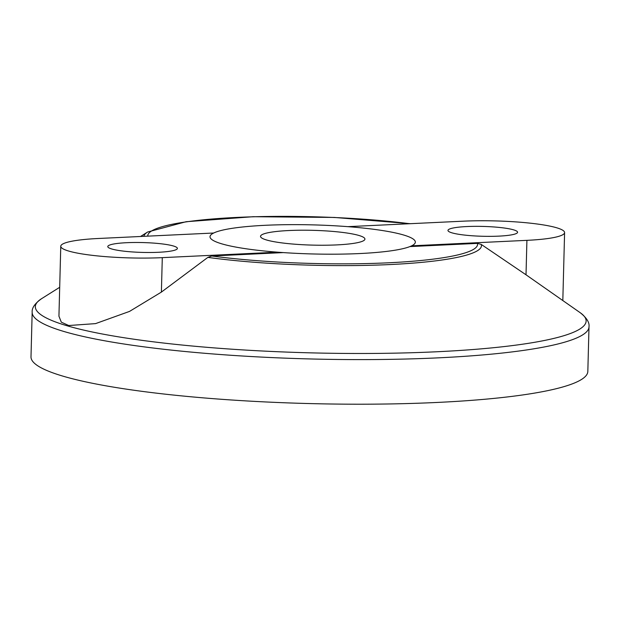 <?xml version="1.0" encoding="UTF-8"?>
<svg xmlns="http://www.w3.org/2000/svg" width="620" height="620" viewBox="0 0 620 620"><rect width="100%" height="100%" fill="white"/><g stroke="black" fill="none" stroke-linecap="round" stroke-linejoin="round"><path stroke-width="0.93" d="M336.668 244.908A52.219 7.393 -178.5 0 1 260.524 236.36A52.219 7.393 -178.5 0 1 288.781 230.539A52.219 7.393 -178.5 0 1 364.932 239.088A52.219 7.393 -178.5 0 1 336.668 244.908M158.55 252.278A34.813 4.929 -178.5 0 1 107.787 246.574A34.813 4.929 -178.5 0 1 126.627 242.699A34.813 4.929 -178.5 0 1 177.39 248.395A34.813 4.929 -178.5 0 1 158.55 252.278M498.736 236.135A34.813 4.929 -178.5 0 1 447.973 230.431A34.813 4.929 -178.5 0 1 466.814 226.556A34.813 4.929 -178.5 0 1 517.576 232.26A34.813 4.929 -178.5 0 1 498.736 236.135M437.108 402.45A278.512 39.424 1.5 0 0 587.83 371.419L589 326.817A278.512 39.424 -178.5 0 1 438.278 357.849A278.512 39.424 -178.5 0 1 32.17 312.232L31 356.841A278.512 39.424 1.5 0 0 437.108 402.45M283.278 252.596L211.761 255.99L207.871 257.385L161.394 292.09L129.541 311.403L95.558 323.617L68.719 325.523L61.302 322.152L58.939 316.2L60.768 246.241A69.626 9.858 1.5 0 0 162.293 257.649L277.543 252.177A102.703 14.539 -178.5 0 1 213.691 233.019L98.448 238.483A69.626 9.858 1.5 0 0 60.768 246.241M59.691 287.293L41.571 298.685A275.497 38.998 1.5 0 0 143.236 340.512A275.497 38.998 1.5 0 0 437.046 351.749A275.497 38.998 1.5 0 0 580.32 312.79L526.016 274.792L481.236 244.412L477.416 243.381L409.897 246.59M277.543 252.177A102.703 14.539 1.5 0 0 359.771 253.549A102.703 14.539 1.5 0 0 411.672 245.815A102.703 14.539 1.5 0 0 347.82 226.656A102.703 14.539 1.5 0 0 265.592 225.285A102.703 14.539 1.5 0 0 213.691 233.019M411.672 245.815L526.915 240.343A69.626 9.858 1.5 0 0 564.595 232.585A69.626 9.858 1.5 0 0 463.07 221.185L347.82 226.656M481.236 244.412A168.888 23.909 -178.5 0 1 390.065 264.554A168.888 23.909 -178.5 0 1 207.871 257.385M211.761 255.99A164.943 23.351 1.5 0 0 388.291 262.803A164.943 23.351 1.5 0 0 477.416 243.381M409.735 223.719A164.943 23.351 1.5 0 0 237.042 217.411A164.943 23.351 1.5 0 0 147.785 236.142M143.863 236.328A168.888 23.909 -178.5 0 1 147.622 232.019L140.515 236.491M526.915 240.343L526.016 274.792M162.293 257.649L161.394 292.09M580.32 312.79C586.745 317.921 589.636 322.594 589 326.817M147.622 232.019L186.093 221.72L253.107 216.713L334.312 217.434L410.339 223.688M41.571 298.685C34.883 303.474 31.752 307.985 32.17 312.232M564.595 232.585L562.821 300.467"/></g></svg>
